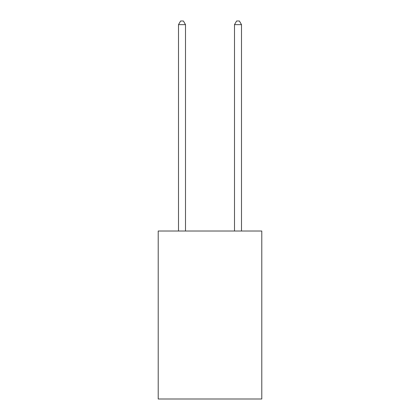 <?xml version="1.0" encoding="UTF-8"?>
<svg xmlns="http://www.w3.org/2000/svg" width="420" height="420" viewBox="0 0 420 420"><rect width="100%" height="100%" fill="white"/><g stroke="black" fill="none" stroke-linecap="round" stroke-linejoin="round"><path stroke-width="0.63" d="M261.791 231.026L261.791 399L158.209 399L158.209 231.026L261.791 231.026M185.504 231.026L185.504 24.638L178.505 24.638L178.505 231.026M178.505 24.638L180.605 21L183.404 21L185.504 24.638M241.495 231.026L241.495 24.638L234.497 24.638L234.497 231.026M234.497 24.638L236.597 21L239.395 21L241.495 24.638"/></g></svg>
